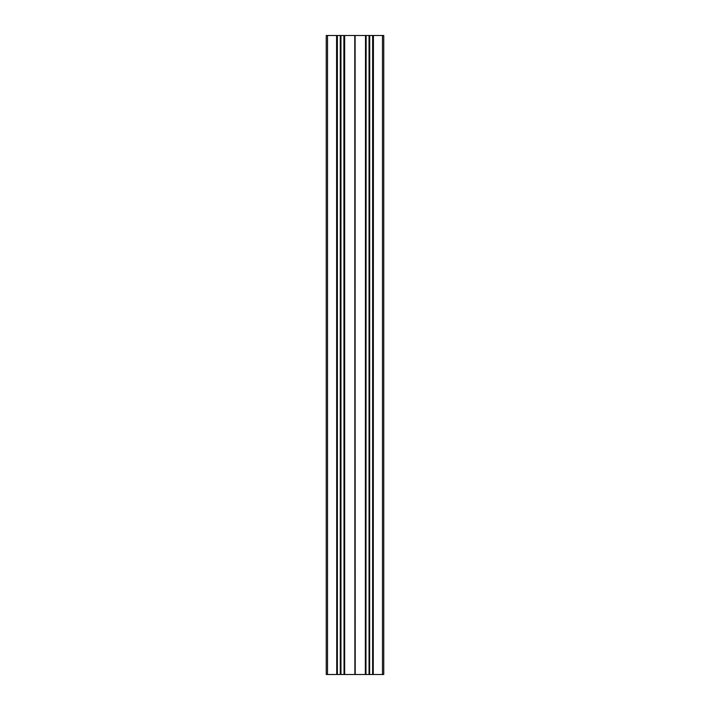 <?xml version="1.0" encoding="UTF-8"?>
<svg xmlns="http://www.w3.org/2000/svg" width="710" height="710" viewBox="0 0 710 710"><rect width="100%" height="100%" fill="white"/><g stroke="black" fill="none" stroke-linecap="round" stroke-linejoin="round"><path stroke-width="1.06" d="M336.584 35.5L336.744 674.5L336.584 35.5L327.523 35.5L327.523 674.5L326.245 674.5L326.245 35.5L327.523 35.5M336.584 674.5L327.523 674.5M337.365 35.5L337.365 674.5L337.206 35.5L340.96 35.5L340.96 674.5L340.871 35.5M340.374 35.5L340.374 674.5L337.365 674.5M336.744 35.5L337.206 35.5M343.88 35.5L344.039 674.5L343.88 35.5L340.96 35.5M344.039 35.5L344.661 35.5L344.661 674.5L344.501 35.5M354.787 35.5L354.885 674.5L354.787 35.5L344.661 35.5M354.885 35.5L355 674.5L365.499 674.5L365.499 35.5L365.339 674.5M355.213 674.5L355 35.5M355.213 35.5L365.339 35.5M365.961 35.5L365.961 674.5L366.12 35.5L365.499 35.5M366.12 35.5L369.04 35.5L369.04 674.5L369.04 35.5M369.626 35.5L369.626 674.5L369.715 35.5L369.129 35.5M369.715 35.5L372.635 35.5L372.635 674.5L372.635 35.5M373.256 35.5L373.256 674.5L373.416 35.5L372.794 35.5M373.416 35.5L382.477 35.5L382.477 674.5L383.755 674.5L383.755 35.5L382.477 35.5M373.416 674.5L382.477 674.5M373.256 674.5L372.794 674.5M369.715 674.5L372.635 674.5M369.626 674.5L369.129 674.5M366.12 674.5L369.04 674.5M365.961 674.5L365.499 674.5M354.787 674.5L344.661 674.5M344.039 674.5L344.501 674.5M343.88 674.5L340.96 674.5M340.374 674.5L340.871 674.5M336.744 674.5L337.206 674.5M340.623 35.5L340.623 674.5M369.377 35.5L369.377 674.5M340.285 674.5L340.285 35.5M355.115 35.5L355.115 674.5"/></g></svg>
